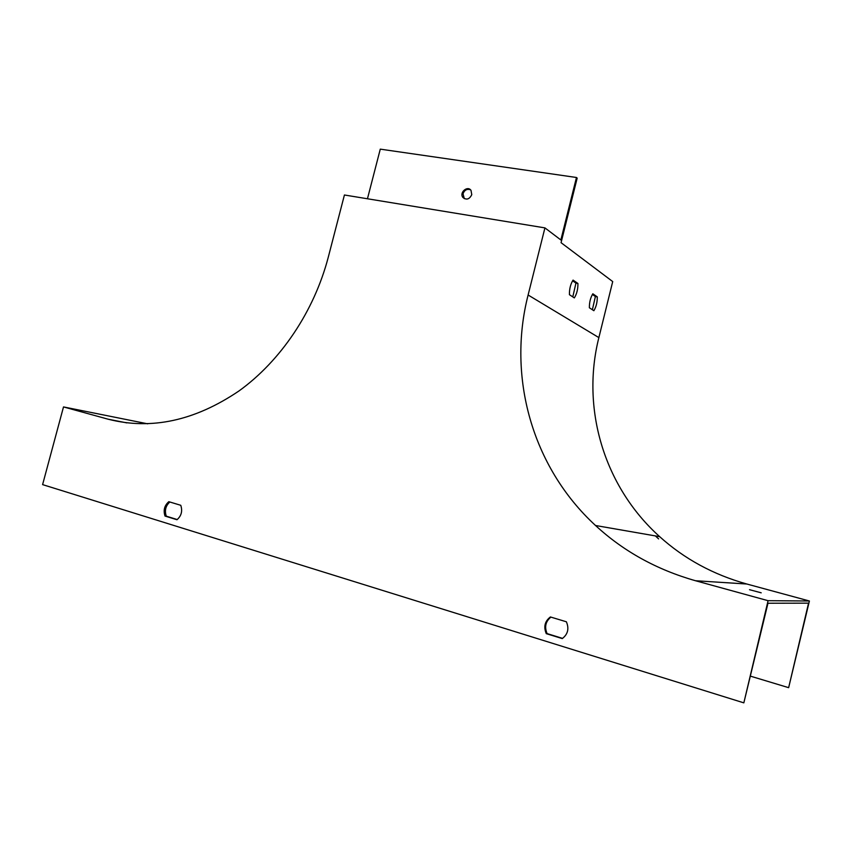 <?xml version="1.0" encoding="UTF-8"?>
<svg xmlns="http://www.w3.org/2000/svg" width="852" height="852" viewBox="0 0 852 852"><rect width="100%" height="100%" fill="white"/><g stroke="black" fill="none" stroke-linecap="round" stroke-linejoin="round"><path stroke-width="1.28" d="M743.839 702.857L42.6 484.618L63.506 406.926L108.151 419.205C151.219 430.249 194.842 420.824 239.018 390.93C280.745 360.875 314.132 311.289 328.276 257.208L344.421 194.991L544.929 227.889L528.112 295.005C507.345 376.222 531.424 466.491 595.537 525.503C623.483 551.329 656.807 569.743 695.498 580.734L768.078 600.692L743.839 702.857L767.961 603.237L808.548 603.152L788.643 687.671L750.655 676.211M768.078 600.692L809.4 601.001L746.81 584.014C713.305 574.642 684.252 558.859 659.682 536.664C603.291 485.959 581.149 407.735 598.871 337.605L612.716 281.575L561.063 242.682L577.177 178.143L576.463 177.493L560.861 239.966L544.929 227.889M749.526 589.691L761.209 592.822L749.526 589.691M809.4 601.001L788.643 687.671M655.358 535.908L658.617 538.89M63.506 406.926L147.662 423.817M367.457 198.761L380.28 149.143L576.463 177.493M550.381 616.954C544.811 621.236 543.448 626.806 546.27 633.654L562.267 638.585C567.89 634.282 569.264 628.68 566.388 621.79L550.381 616.954M176.971 519.741C181.401 515.886 182.669 511.083 180.762 505.3L168.813 501.69C164.415 505.524 163.158 510.305 165.022 516.056L176.971 519.741M562.586 638.382L547.091 633.6C544.311 626.934 545.578 621.438 550.903 617.114M177.227 519.55L166.289 516.174C164.436 510.582 165.618 505.854 169.836 501.998M574.333 297.902L569.424 294.685C569.328 288.945 570.542 284.089 573.055 280.106L577.922 283.471C577.997 289.137 576.804 293.951 574.333 297.902M593.865 310.714L589.371 307.764C589.328 302.3 590.479 297.646 592.832 293.791L597.295 296.879C597.327 302.279 596.176 306.89 593.865 310.714M572.587 280.798L575.941 283.12L572.789 296.89M592.396 294.462L595.388 296.528L592.374 309.734M597.295 296.879L595.388 296.528M471.763 194.661L471.007 190.358C467.45 185.203 458.962 192.765 462.955 197.515C466.545 200.252 469.484 199.304 471.763 194.661M470.517 189.804C467.066 188.633 464.564 189.953 463.019 193.766L464.308 198.654M577.922 283.471L575.941 283.12M166.289 516.174L165.022 516.056M547.091 633.6L546.27 633.654M695.498 580.734L746.81 584.014M108.151 419.205L126.873 422.89M528.112 295.005L598.871 337.605M595.537 525.503L659.682 536.664M463.797 198.111L462.955 197.515"/></g></svg>
